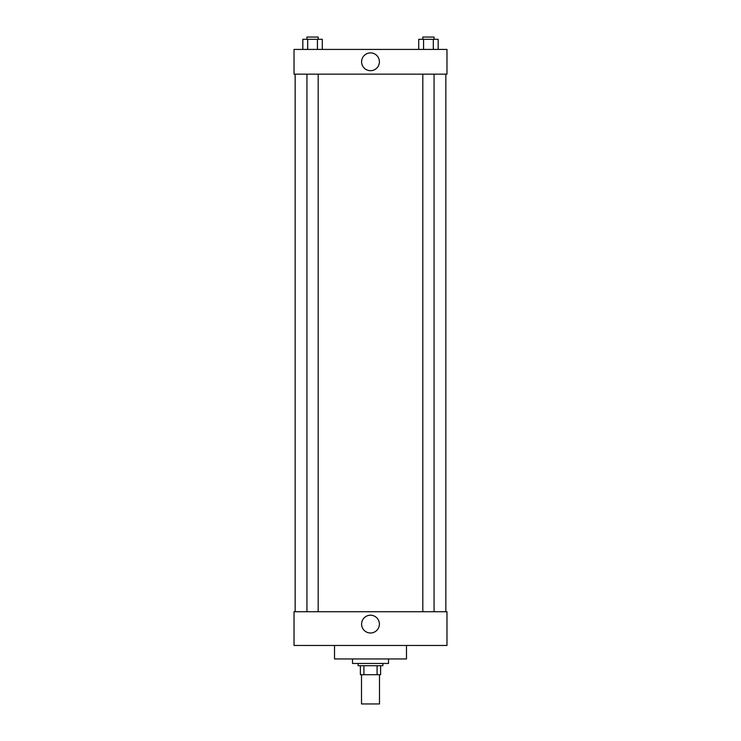 <?xml version="1.0" encoding="UTF-8"?>
<svg xmlns="http://www.w3.org/2000/svg" width="741" height="741" viewBox="0 0 741 741"><rect width="100%" height="100%" fill="white"/><g stroke="black" fill="none" stroke-linecap="round" stroke-linejoin="round"><path stroke-width="1.11" d="M361.506 674.708L361.506 703.95L379.494 703.95L379.494 674.708M377.095 665.714L377.095 674.708L360.376 674.708L360.376 665.714M377.095 674.708L380.624 674.708L380.624 665.714L380.624 674.708M382.875 663.464L382.875 665.714L358.125 665.714L358.125 663.464M363.905 665.714L363.905 674.708M352.503 658.962L352.503 663.464L388.497 663.464L388.497 658.962M334.515 645.467L334.515 658.962L406.485 658.962L406.485 645.467M294.029 645.467L446.971 645.467L294.029 645.467L294.029 611.733L446.971 611.733L446.971 645.467M361.599 624.098A8.901 8.901 0 0 1 374.946 616.401A8.901 8.901 0 0 1 374.946 631.804A8.901 8.901 0 0 1 361.599 624.098M445.85 74.165L445.85 611.733M446.971 74.165L294.029 74.165L294.029 49.425L446.971 49.425L446.971 74.165M379.401 61.79A8.901 8.901 0 0 1 366.054 69.497A8.901 8.901 0 0 1 366.054 54.084A8.901 8.901 0 0 1 379.401 61.79M438.181 49.425L438.181 39.301L418.702 39.301L418.702 49.425M433.309 39.301L433.309 49.425M423.574 39.301L423.574 49.425M422.815 39.301L422.815 37.05L434.059 37.05L434.059 39.301M322.298 49.425L322.298 39.301L302.819 39.301L302.819 49.425M317.426 39.301L317.426 49.425M307.691 39.301L307.691 49.425M306.941 39.301L306.941 37.05L318.185 37.05L318.185 39.301M295.15 74.165L295.15 611.733M434.059 611.733L434.059 74.165M422.815 611.733L422.815 74.165M306.941 74.165L306.941 611.733M318.185 74.165L318.185 611.733"/></g></svg>
